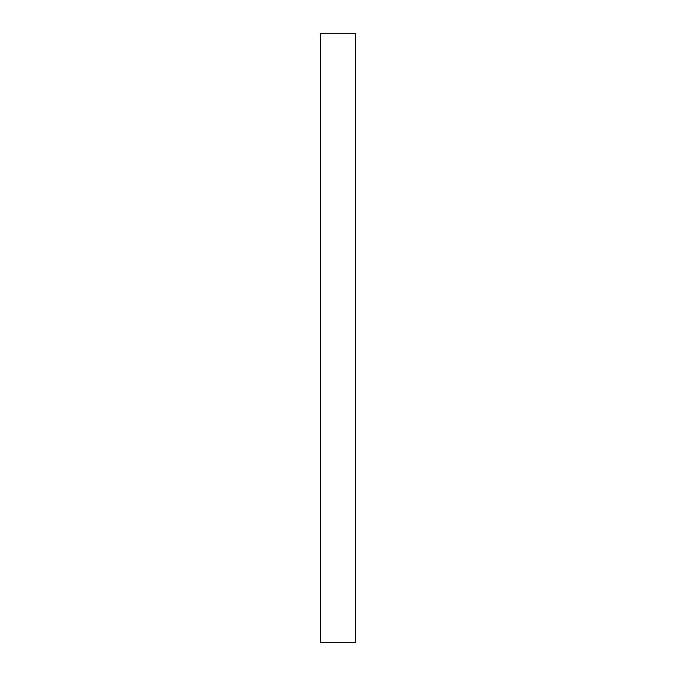 <?xml version="1.0" encoding="UTF-8"?>
<svg xmlns="http://www.w3.org/2000/svg" width="676" height="676" viewBox="0 0 676 676"><rect width="100%" height="100%" fill="white"/><g stroke="black" fill="none" stroke-linecap="round" stroke-linejoin="round"><path stroke-width="1.01" d="M355.551 33.8L320.449 33.8L320.449 642.2L355.551 642.2L355.551 33.8"/></g></svg>
